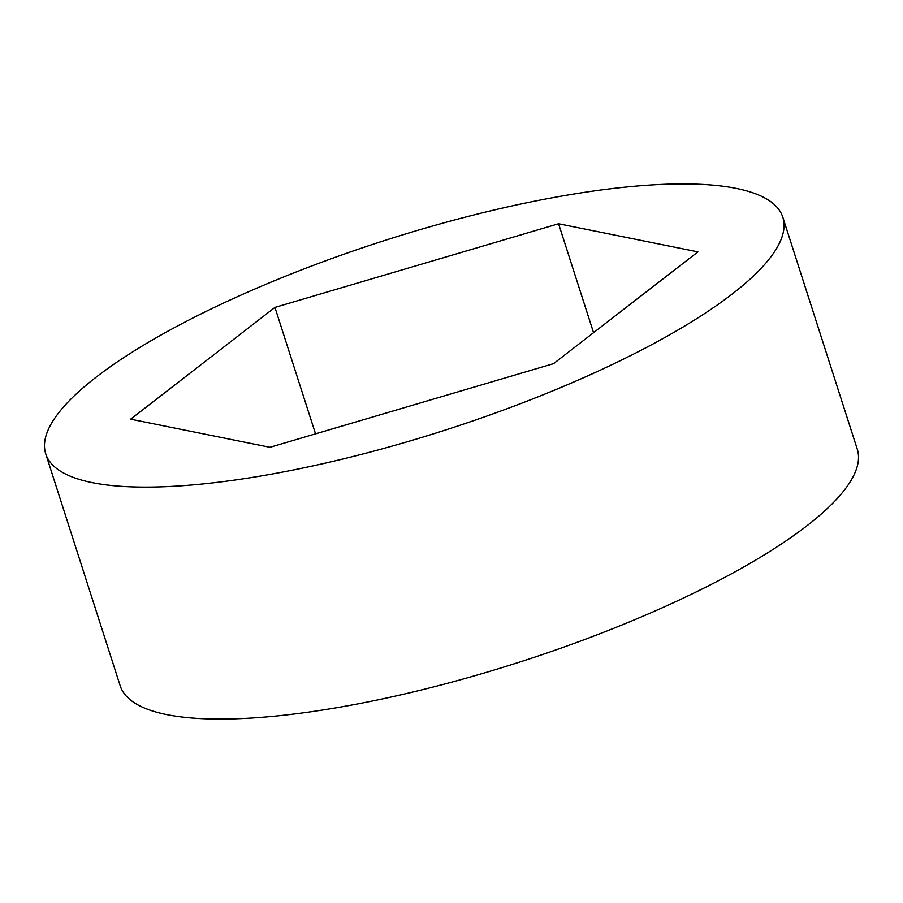 <?xml version="1.0" encoding="UTF-8"?>
<svg xmlns="http://www.w3.org/2000/svg" width="903" height="903" viewBox="0 0 903 903"><rect width="100%" height="100%" fill="white"/><g stroke="black" fill="none" stroke-linecap="round" stroke-linejoin="round"><path stroke-width="1.35" d="M595.901 372.171A387.06 99.522 -17.8 0 0 782.799 217.205A387.06 99.522 -17.8 0 0 232.624 298.882A387.06 99.522 -17.8 0 0 45.737 453.848A387.06 99.522 -17.8 0 0 595.901 372.171M45.737 453.848L120.201 685.795A387.06 99.522 -17.8 0 0 670.376 604.118A387.06 99.522 -17.8 0 0 857.263 449.152L782.799 217.205M269.963 447.301L553.595 363.638L697.906 251.869L558.573 223.752L274.941 307.415L130.63 419.184L269.963 447.301M558.573 223.752L593.553 332.688M274.941 307.415L315.531 433.858"/></g></svg>
